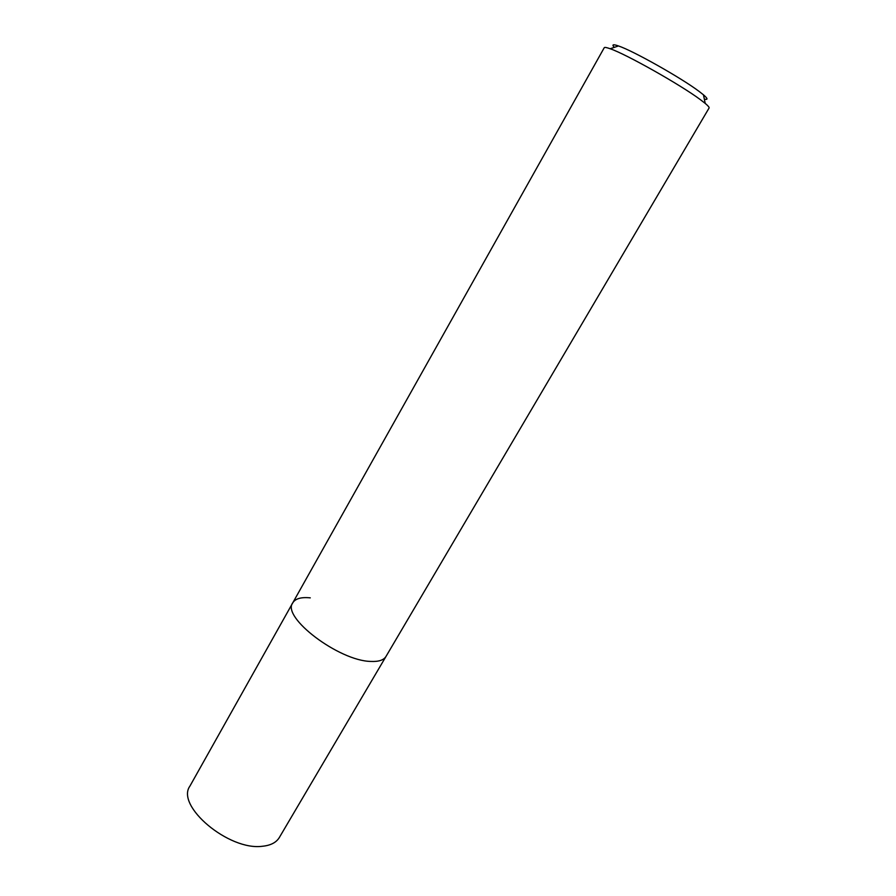 <?xml version="1.0" encoding="UTF-8"?>
<svg xmlns="http://www.w3.org/2000/svg" width="896" height="896" viewBox="0 0 896 896"><rect width="100%" height="100%" fill="white"/><g stroke="black" fill="none" stroke-linecap="round" stroke-linejoin="round"><path stroke-width="1.34" d="M292.779 602.806L189.918 786.106C175.437 805.84 228.861 850.965 262.427 846.261C270.659 845.443 276.293 842.52 279.328 837.525L709.083 108.013C709.43 107.386 708.142 105.851 705.208 103.398L700.235 99.557C680.411 84.75 626.091 54.13 610.176 48.754C606.581 47.454 604.61 47.107 604.24 47.723L292.779 602.806C281.198 617.03 338.878 660.968 370.798 661.427C378.672 661.808 383.734 660.139 386.008 656.421C383.734 660.139 378.672 661.808 370.798 661.427C338.878 660.968 281.198 617.03 292.779 602.806C295.389 598.595 301.213 596.949 310.274 597.856M704.334 99.131C708.142 100.027 707.84 98.594 703.45 94.808L698.992 91.325C681.262 77.918 632.946 50.714 618.475 45.954C613.01 44.05 611.61 44.52 614.309 47.354M703.45 94.808L705.208 103.398M618.475 45.954L610.176 48.754"/></g></svg>
